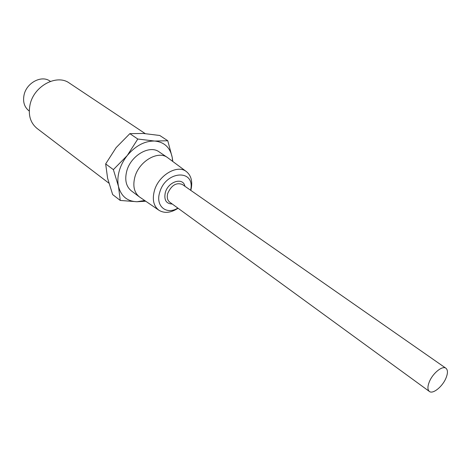 <?xml version="1.0" encoding="UTF-8"?>
<svg xmlns="http://www.w3.org/2000/svg" width="471" height="471" viewBox="0 0 471 471"><rect width="100%" height="100%" fill="white"/><g stroke="black" fill="none" stroke-linecap="round" stroke-linejoin="round"><path stroke-width="0.71" d="M190.596 190.237C195.712 168.883 165.68 170.325 159.698 192.451C155.224 206.08 166.428 215.229 177.861 208.1M178.05 208.235L177.125 208.847C170.219 212.986 164.144 213.445 158.91 210.231C153.593 206.127 152.086 199.639 154.382 190.773C158.521 175.194 177.473 164.102 186.434 171.621C191.179 175.524 192.721 181.417 191.067 189.295L190.79 190.372M50.385 81.389L50.003 81.124C41.695 74.842 26.606 82.684 24.086 94.842C22.696 101.707 24.298 107.011 28.878 110.756L29.249 111.032M445.931 378.201C447.939 373.285 447.939 369.965 445.937 368.245C442.499 365.361 432.849 373.114 429.399 381.651C427.45 386.503 427.45 389.77 429.387 391.454C432.867 394.41 442.452 386.667 445.931 378.201M186.434 171.621L167.446 157.514C157.915 150.202 138.892 161.406 134.853 177.102C132.628 185.933 134.135 192.527 139.381 196.884L158.91 210.231M167.446 157.514L159.127 151.88C149.584 144.573 130.679 155.607 126.728 171.179C124.556 179.94 126.093 186.498 131.344 190.855L139.381 196.884M108.872 183.142L37.038 128.424C30.285 122.807 27.972 114.818 30.097 104.45C34 85.91 56.891 73.782 69.367 83.084L145.18 133.593M113.376 169.625L127.276 155.501C123.508 160.264 120.829 165.421 119.24 170.967C117.709 176.513 117.462 181.676 118.498 186.463L113.376 169.625L105.663 163.92L107.6 178.221L112.657 194.576L120.252 200.446L118.498 186.463C121.141 196.289 127.3 201.382 136.979 201.735L144.679 200.516M172.61 161.341L172.215 157.402C170.161 147.505 164.32 142.054 154.694 141.047C144.715 140.882 135.571 145.704 127.276 155.501L137.791 139.039L154.694 141.047L167.776 140.747L159.757 135.483L143.331 133.464L129.855 133.646L116.137 147.606L105.663 163.92M137.791 139.039L129.855 133.646M145.727 201.229L136.979 201.735L120.252 200.446M167.776 140.747L172.215 157.402L172.81 161.488M172.28 204.025C166.128 203.778 163.808 199.94 165.321 192.509C168.224 181.459 183.166 176.872 184.926 186.286M445.937 368.245L182.306 184.455C176.337 182.265 171.491 185.209 167.776 193.287C166.716 197.278 167.352 200.228 169.695 202.147L429.387 391.454M190.702 190.308L191.067 189.295M177.967 208.176L177.125 208.847"/></g></svg>
